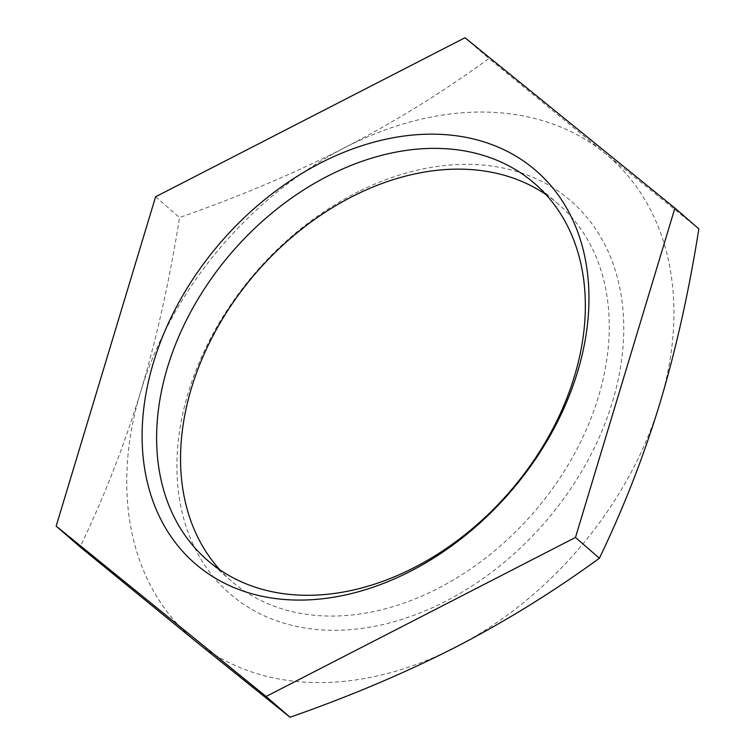<?xml version="1.0" encoding="UTF-8"?>
<svg xmlns="http://www.w3.org/2000/svg" width="755" height="755" viewBox="0 0 755 755"><rect width="100%" height="100%" fill="white"/><g stroke="black" fill="none" stroke-linecap="round" stroke-linejoin="round"><path stroke-width="0.57" stroke-dasharray="3.77 2.83" d="M545.874 194.516A249.49 183.352 131 0 1 558.455 204.199A249.49 183.352 131 0 1 433.21 590.816A249.49 183.352 131 0 1 231.351 581.01A249.49 183.352 131 0 1 219.998 569.921M360.39 190.675A260.107 191.157 131 0 1 620.148 289.703A260.107 191.157 131 0 1 440.278 603.972A260.107 191.157 131 0 1 180.52 504.944A260.107 191.157 131 0 1 360.39 190.675M659.993 402.981A318.497 234.069 131 0 1 461.89 643.855A318.497 234.069 131 0 1 455.586 647.177A318.497 234.069 131 0 1 195.922 641.514A318.497 234.069 131 0 1 140.675 391.666A318.497 234.069 131 0 1 338.778 150.792A318.497 234.069 131 0 1 345.092 147.47A318.497 234.069 131 0 1 604.746 153.123A318.497 234.069 131 0 1 659.993 402.981M698.837 228.859L604.746 153.123L488.9 58.512C443.317 91.799 395.375 121.451 345.092 147.47L338.75 150.698C289.958 175.198 236.891 197.48 179.53 217.544C169.705 279.841 156.757 337.891 140.675 391.666C124.348 445.224 104.152 496.979 80.087 546.913M464.976 37.75L488.9 58.512M155.605 196.772L179.53 217.544M558.455 204.199L534.531 183.427M231.351 581.01L207.427 560.238"/><path stroke-width="1.13" d="M219.998 569.921A249.49 183.352 131 0 1 356.586 194.394A249.49 183.352 131 0 1 545.874 194.516M575.47 537.456L266.1 696.487L56.163 526.141L80.087 546.913L195.922 641.514L290.024 717.25C349.858 696.337 405.048 672.979 455.586 647.177L461.89 643.911C509.833 618.685 555.671 590.127 599.394 558.228C623.46 508.294 643.666 456.548 659.993 402.981C676.074 349.206 689.022 291.166 698.837 228.859L674.913 208.087L575.47 537.456L599.394 558.228M56.163 526.141L155.605 196.772L464.976 37.75L674.913 208.087M266.1 696.487L290.024 717.25M409.286 570.044A249.49 183.352 -49 0 0 534.531 183.427A249.49 183.352 -49 0 0 332.662 173.622A249.49 183.352 -49 0 0 207.427 560.238A249.49 183.352 -49 0 0 409.286 570.044M405.482 573.762A260.107 191.157 131 0 1 145.724 474.744A260.107 191.157 131 0 1 325.594 160.475A260.107 191.157 131 0 1 585.351 259.493A260.107 191.157 131 0 1 405.482 573.762"/></g></svg>
